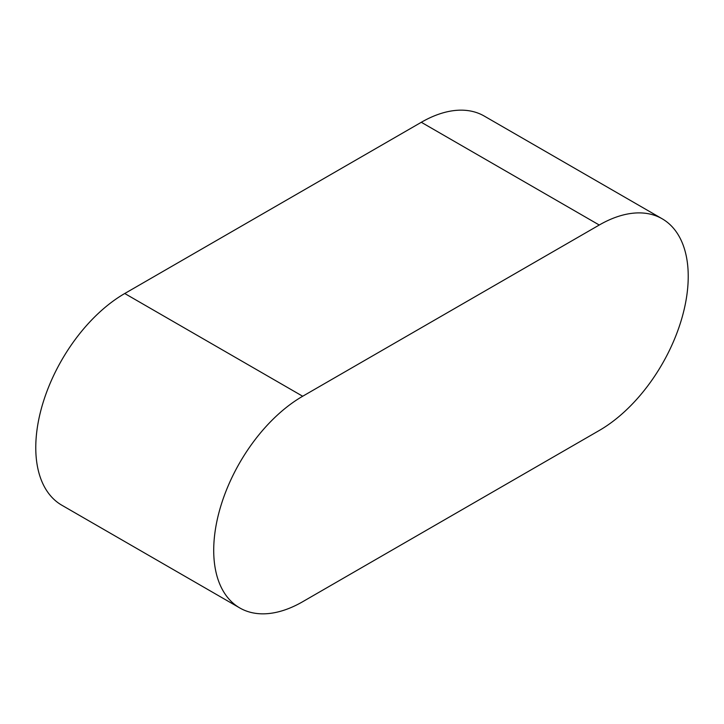 <?xml version="1.0" encoding="UTF-8"?>
<svg xmlns="http://www.w3.org/2000/svg" width="724" height="724" viewBox="0 0 724 724"><rect width="100%" height="100%" fill="white"/><g stroke="black" fill="none" stroke-linecap="round" stroke-linejoin="round"><path stroke-width="1.09" d="M662.17 218.784L484.229 116.057A125.822 72.644 120 0 0 421.314 122.284L124.745 293.51A125.822 72.644 120 0 0 42.544 404.39A125.822 72.644 120 0 0 61.83 505.216L239.771 607.943A125.822 72.644 120 0 0 302.686 601.716L599.255 430.49A125.822 72.644 120 0 0 681.456 319.61A125.822 72.644 120 0 0 662.17 218.784A125.822 72.644 120 0 0 599.255 225.019L302.686 396.245A125.822 72.644 120 0 0 220.485 507.117A125.822 72.644 120 0 0 239.771 607.943M599.255 225.019L421.314 122.284M302.686 396.245L124.745 293.51"/></g></svg>
